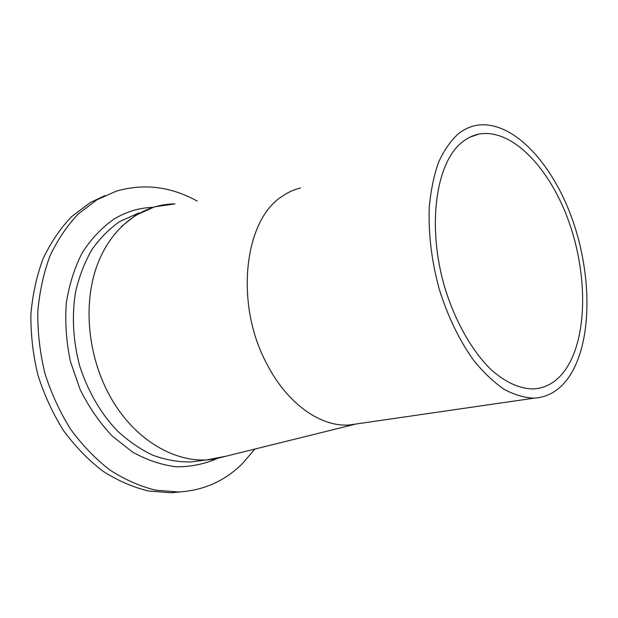 <?xml version="1.0" encoding="UTF-8"?>
<svg xmlns="http://www.w3.org/2000/svg" width="618" height="618" viewBox="0 0 618 618"><rect width="100%" height="100%" fill="white"/><g stroke="black" fill="none" stroke-linecap="round" stroke-linejoin="round"><path stroke-width="0.93" d="M461.916 142.372C435.837 162.913 426.729 226.358 444.751 287.347C455.157 321.499 472.16 351.287 491.179 369.749C505.555 382.527 520.163 388.954 533.581 388.938C546.227 388.065 556.741 381.816 565.122 370.19C587.61 338.471 587.988 275.002 568.784 221.429C549.719 167.857 511.658 127.741 478.602 134.176C472.646 135.419 467.084 138.154 461.916 142.372M568.498 377.652C592.407 343.322 592.554 275.535 571.998 218.463C551.588 161.406 510.893 118.486 475.389 125.554C469.247 126.868 463.485 129.68 458.116 133.975C450.491 141.02 443.979 150.452 438.579 162.264C433.944 175.327 430.862 190.166 429.309 206.775C428.22 233.148 431.503 260.495 439.151 288.799C447.834 316.679 459.429 340.642 473.936 360.696C483.747 372.716 493.844 382.272 504.226 389.348C514.57 394.91 524.558 397.845 534.199 398.146C548.011 397.243 559.445 390.414 568.498 377.652M357.884 423.732L349.309 424.975C320.912 427.254 287.154 403.832 266.767 363.786C234.446 303.871 244.149 220.371 281.808 196.586C287.687 192.43 293.921 189.556 300.51 187.957M354.485 424.396L215.435 458.826C179.351 465.794 135.18 441.916 110.143 396.455C87.733 356.447 82.835 304.033 97.142 265.261C111.51 226.443 142.588 204.017 174.925 203.917L154.631 206.806L135.45 215.404L121.383 226.543M254.84 449.07L242.256 463.786C224.713 481.098 203.5 490.499 178.617 491.99L155.721 490.198C140.147 486.366 124.913 479.661 110.004 470.097C95.558 458.942 82.457 445.354 70.676 429.34C59.938 412.152 51.371 393.566 44.975 373.573C40.008 353.148 37.605 332.7 37.775 312.237C39.436 292.175 43.499 273.434 49.965 256.014C57.667 239.691 67.153 225.624 78.424 213.82L97.011 199.753L116.308 191.14C144.009 183.206 170.977 186.528 197.227 201.113M180.919 491.874L171.24 492.762L148.374 490.993C132.831 487.2 117.621 480.557 102.75 471.07C88.359 460.008 75.296 446.536 63.561 430.646C52.87 413.604 44.349 395.165 37.999 375.327C33.071 355.056 30.699 334.771 30.9 314.454C32.584 294.531 36.663 275.922 43.144 258.61C50.846 242.387 60.34 228.397 71.603 216.648L90.182 202.627L104.836 195.628M225.686 456.285L207.393 459.769L190.777 461.963C178.262 462.11 165.616 459.869 152.839 455.234C140.193 449.232 128.22 440.958 116.895 430.437C100.41 412.824 88.073 391.503 79.877 366.466C73.024 341.453 71.603 315.551 75.643 291.611C79.282 276.146 84.712 262.148 91.935 249.618C100.031 238.162 109.332 228.776 119.83 221.468L139.004 212.901M200.85 460.634L190.777 461.963L200.835 460.634M217.312 458.479C204.481 464.103 190.792 466.876 176.246 466.806C161.468 464.96 146.845 460.024 132.376 451.982L112.036 435.883C99.506 422.519 88.861 407.03 80.093 389.417L70.398 361.368C66.296 341.777 64.929 322.387 66.288 303.191C69.201 284.597 74.546 267.725 82.325 252.569C91.286 238.749 101.854 227.594 114.021 219.089C126.227 211.704 139.158 207.795 152.816 207.354M534.199 398.146L349.309 424.975M478.602 134.176L469.657 137.304M178.617 491.99L171.24 492.762"/></g></svg>
